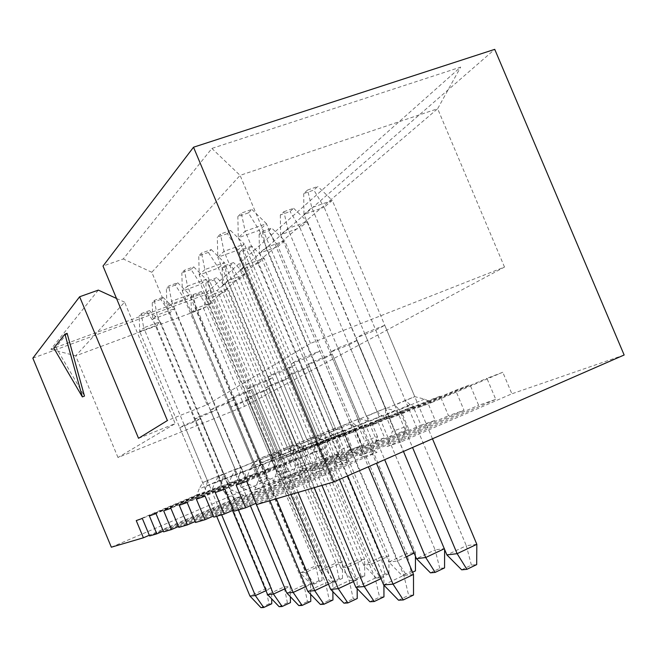 <?xml version="1.0" encoding="UTF-8"?>
<svg xmlns="http://www.w3.org/2000/svg" width="657" height="657" viewBox="0 0 657 657"><rect width="100%" height="100%" fill="white"/><g stroke="black" fill="none" stroke-linecap="round" stroke-linejoin="round"><path stroke-width="0.49" stroke-dasharray="3.29 2.46" d="M67.121 333.354L55.87 347.307L84.482 396.081M401.016 441.906L387.047 446.497L392.393 431.353L406.445 426.409L401.016 441.906L511.877 393.806L502.794 372.264L486.903 378.333L495.764 399.374L478.649 405.295L470.018 384.788L455.605 390.291L464.039 410.338L448.485 415.717L440.256 396.155L427.132 401.172L435.18 420.316L420.981 425.227L413.122 406.519L401.123 411.11L408.818 429.432L395.801 433.924L388.287 416.012L377.266 420.225L384.632 437.784L372.667 441.923L365.456 424.734L355.306 428.61L362.377 445.479L351.331 449.298L344.408 432.774L335.021 436.363L341.821 452.583L292.398 469.665L217.385 290.271L494.737 49.349M410.116 404.679L385.56 415.084L385.544 408.769L405.295 400.442L410.116 404.679L417.236 407.989L486.903 378.333M385.544 408.769L355.872 338.084L375.771 330.184L405.295 400.442L414.772 396.664L424.496 399.111L431.772 402.511L417.236 407.989M424.496 399.111L399.44 409.738L394.758 405.114L364.586 333.271L355.872 338.084M375.771 330.184L384.764 325.264L414.772 396.664L394.758 405.114M406.445 426.409L399.44 409.738M431.772 402.511L502.794 372.264M385.56 415.084L392.393 431.353M387.047 446.497L495.764 399.374M384.764 325.264L364.586 333.271M372.232 451.359L359.617 455.515L364.775 441.085L377.479 436.609L372.232 451.359L478.649 405.295M381.84 415.626L358.287 425.605L358.164 419.634L377.11 411.643L381.84 415.626L388.665 418.764L455.605 390.291M358.164 419.634L329.962 352.39L349.048 344.785L377.11 411.643L385.684 408.235L394.849 410.592L401.813 413.803L388.665 418.764M394.849 410.592L370.835 420.767L366.491 416.333L337.846 348.038L329.962 352.39M349.048 344.785L357.186 340.342L385.684 408.235L366.491 416.333M377.479 436.609L370.835 420.767M401.813 413.803L470.018 384.788M358.287 425.605L364.775 441.085M359.617 455.515L464.039 410.338M357.186 340.342L337.846 348.038M346.19 459.925L334.733 463.686L339.726 449.905L351.265 445.84L346.19 459.925L448.485 415.717M356.176 425.564L333.542 435.148L333.337 429.489L351.536 421.819L356.176 425.564L362.713 428.545L427.132 401.172M333.337 429.489L306.474 365.358L324.796 358.04L351.536 421.819L359.33 418.714L368.002 420.989L374.671 424.036L362.713 428.545M368.002 420.989L344.941 430.746L340.901 426.483L313.627 361.407L306.474 365.358M324.796 358.04L332.196 354L359.33 418.714L340.901 426.483M351.265 445.84L344.941 430.746M374.671 424.036L440.256 396.155M333.542 435.148L339.726 449.905M334.733 463.686L435.18 420.316M332.196 354L313.627 361.407M322.513 467.702L312.067 471.143L316.896 457.945L327.424 454.242L322.513 467.702L420.981 425.227M332.771 434.622L310.991 443.836L310.72 438.465L328.229 431.082L332.771 434.622L339.053 437.463L401.123 411.11M310.72 438.465L285.064 377.175L302.688 370.121L328.229 431.082L335.341 428.257L343.57 430.442L349.967 433.349L339.053 437.463M343.57 430.442L321.388 439.829L317.618 435.722L291.601 373.57L285.064 377.175M302.688 370.121L309.439 366.434L335.341 428.257L317.618 435.722M327.424 454.242L321.388 439.829M349.967 433.349L413.122 406.519M310.991 443.836L316.896 457.945M312.067 471.143L408.818 429.432M309.439 366.434L291.601 373.57M300.898 474.806L291.322 477.959L296.003 465.304L305.645 461.912L300.898 474.806L395.801 433.924M311.344 442.917L290.353 451.794L290.024 446.678L306.893 439.566L311.344 442.917L317.38 445.627L377.266 420.225M290.024 446.678L265.477 387.991L282.461 381.175L306.893 439.566L313.414 436.979L321.24 439.09L327.391 441.857L317.38 445.627M321.24 439.09L299.879 448.123L296.348 444.165L271.464 384.69L265.477 387.991M282.461 381.175L288.645 377.8L313.414 436.979L296.348 444.165M305.645 461.912L299.879 448.123M327.391 441.857L388.287 416.012M290.353 451.794L296.003 465.304M291.322 477.959L384.632 437.784M288.645 377.8L271.464 384.69M281.081 481.326L272.277 484.217L276.811 472.063L285.68 468.942L281.081 481.326L372.667 441.923M291.651 450.546L271.398 459.103L271.021 454.217L287.298 447.36L291.651 450.546L297.465 453.133L355.306 428.61M271.021 454.217L247.492 397.92L263.868 391.342L287.298 447.36L293.293 444.978L300.75 447.023L306.671 449.667L297.465 453.133M300.75 447.023L280.153 455.728L276.835 451.909L252.994 394.882L247.492 397.92M263.868 391.342L269.559 388.23L293.293 444.978L276.835 451.909M285.68 468.942L280.153 455.728M306.671 449.667L365.456 424.734M271.398 459.103L276.811 472.063M272.277 484.217L362.377 445.479M269.559 388.23L252.994 394.882M624.15 355.002L511.877 393.806M236.134 485.096L313.537 452.139L316.378 444.403L341.96 433.571L348.867 450.053L363.567 456.672L377.044 452.303L256.509 504.601M363.567 456.672L255.967 503.303L171.608 301.235L166.894 305.719L184.609 299.214L303.961 585.001L286.781 592.959M215.258 492.512L289.261 461.042L292.004 453.675L316.493 443.303L323.055 458.98L337.098 465.246L349.269 461.304L234.056 511.187M337.098 465.246L233.58 510.029M196.402 499.213L267.284 469.098L269.92 462.068L293.416 452.123L299.666 467.07L313.118 473.024L324.164 469.443L213.829 517.125M313.118 473.024L213.394 516.082M179.287 505.299L247.295 476.424L249.841 469.706L272.409 460.155L278.371 474.428L291.273 480.103L301.341 476.834L195.507 522.496M291.273 480.103L195.113 521.559M163.675 510.842L229.03 483.117L231.486 476.678L253.208 467.497L258.907 481.162L271.308 486.574L280.523 483.585L178.827 527.39M271.308 486.574L178.474 526.536M149.385 515.926L212.277 489.26L214.658 483.076L235.584 474.239L241.045 487.338L252.978 492.512L261.445 489.769L163.585 531.866M252.978 492.512L163.265 531.086M136.245 520.59L196.862 494.91L199.161 488.964L219.348 480.439L224.595 493.029L236.093 497.99L243.895 495.452L149.607 535.964M236.093 497.99L149.311 535.25M111.337 547.199L292.398 469.665M344.408 432.774L287.594 456.853L281.886 454.324L262.003 462.725L267.309 475.413L262.841 487.313L254.727 489.982L341.821 452.583M262.841 487.313L351.331 449.298M246.728 400.704L269.23 454.545L253.512 461.165L230.919 407.069L246.728 400.704L251.976 397.838L235.994 404.269L230.919 407.069M253.512 461.165L253.922 465.838L273.484 457.576L269.23 454.545L274.766 452.344L251.976 397.838M281.886 454.324L274.766 452.344L258.874 459.038L235.994 404.269M291.067 363.83L311.747 355.609L319.844 351.027L298.878 359.346L291.067 363.83L321.248 435.895L341.763 427.239L311.747 355.609M246.942 389.141L265.913 381.561L272.548 377.8L253.331 385.478L246.942 389.141L274.224 454.406L293.063 446.464L265.913 381.561M210.445 410.075L227.971 403.045L233.506 399.908L215.775 407.02L210.445 410.075L235.337 469.706L252.748 462.372L227.971 403.045M179.763 427.674L196.032 421.121L200.722 418.468L184.264 425.095L179.763 427.674L202.643 482.575L218.83 475.767L196.032 421.121M138.537 438.301L175.205 423.593L117.981 457.51L244.527 406.371L504.502 267.054L310.506 343.397L207.07 404.704L167.387 420.554M194.472 419.24L211.34 412.456L216.432 409.574L199.358 416.439L194.472 419.24L218.313 476.407L235.091 469.344L211.34 412.456M227.872 400.08L246.088 392.787L252.14 389.363L233.687 396.738L227.872 400.08L253.906 462.405L271.998 454.775L246.088 392.787M267.908 377.11L287.7 369.226L295.009 365.087L274.954 373.069L267.908 377.11L296.57 445.61L316.214 437.324L287.7 369.226M298.878 359.346L329.568 432.626L350.37 423.847L319.844 351.027M350.37 423.847L354.928 428.61L328.804 439.681L329.568 432.626L321.248 435.895L316.378 444.403M274.954 373.069L304.076 442.654L323.983 434.261L295.009 365.087M323.983 434.261L328.204 438.827L303.214 449.413L304.076 442.654L296.57 445.61L292.004 453.675M253.331 385.478L281.032 451.729L300.118 443.68L272.548 377.8M300.118 443.68L304.043 448.066L280.087 458.208L281.032 451.729L274.224 454.406L269.92 462.068M233.687 396.738L260.098 459.966L278.428 452.238L252.14 389.363M278.428 452.238L282.091 456.451L259.096 466.183L260.098 459.966L253.906 462.405L249.841 469.706M215.775 407.02L241.012 467.48L258.628 460.056L233.506 399.908M258.628 460.056L262.069 464.113L239.961 473.459L241.012 467.48L235.337 469.706L231.486 476.678M199.358 416.439L223.52 474.362L240.495 467.217L216.432 409.574M240.495 467.217L243.722 471.126L222.436 480.119L223.52 474.362L218.313 476.407L214.658 483.076M184.264 425.095L207.448 480.686L223.807 473.796L200.722 418.468M223.807 473.796L226.854 477.573L206.331 486.246L207.448 480.686L202.643 482.575L199.161 488.964M98.32 290.107L50.901 349.261L207.481 291.749L460.672 67.088L211.883 148.433L123.278 258.965L103.009 266.052M32.85 358.164L217.385 290.271M244.527 406.371L203.563 308.33L75.703 355.839L124.6 302.163L175.205 423.593M117.981 457.51L75.703 355.839L50.901 349.261M504.502 267.054L437.644 108.725L203.563 308.33L207.481 291.749M310.506 343.397L240.084 175.37L437.644 108.725L460.672 67.088M207.07 404.704L151.808 272.285L240.084 175.37L211.883 148.433M151.808 272.285L123.278 258.965M116.511 298.45L124.6 302.163M224.595 493.029L232.208 490.393L226.854 477.573M219.348 480.439L218.83 475.767M206.331 486.246L203.99 492.298L142.314 518.439M243.895 495.452L232.208 490.393M196.862 494.91L203.99 492.298M241.045 487.338L249.299 484.48L243.722 471.126M235.584 474.239L235.091 469.344M222.436 480.119L220.013 486.418L155.98 513.577M261.445 489.769L249.299 484.48M212.277 489.26L220.013 486.418M258.907 481.162L267.892 478.058L262.069 464.113M253.208 467.497L252.748 462.372M239.961 473.459L237.456 480.029L170.877 508.288M280.523 483.585L267.892 478.058M229.03 483.117L237.456 480.029M278.371 474.428L288.193 471.036L282.091 456.451M272.409 460.155L271.998 454.775M259.096 466.183L256.509 473.048L187.171 502.498M301.341 476.834L288.193 471.036M247.295 476.424L256.509 473.048M299.666 467.07L310.433 463.341L304.043 448.066M293.416 452.123L293.063 446.464M280.087 458.208L277.402 465.386L205.083 496.134M324.164 469.443L310.433 463.341M267.284 469.098L277.402 465.386M323.055 458.98L334.922 454.874L328.204 438.827M316.493 443.303L316.214 437.324M303.214 449.413L300.421 456.944L224.85 489.104M349.269 461.304L334.922 454.874M289.261 461.042L300.421 456.944M348.867 450.053L362.015 445.503L354.928 428.61M341.96 433.571L341.763 427.239M328.804 439.681L325.913 447.606L246.786 481.31M377.044 452.303L362.015 445.503M313.537 452.139L325.913 447.606M267.309 475.413L259.129 478.296L253.922 465.838M262.003 462.725L258.874 459.038M287.594 456.853L279.102 460.056L335.021 436.363M273.484 457.576L279.102 460.056M254.727 489.982L259.129 478.296M53.775 348.079L55.87 347.307M216.695 516.279L139.711 331.596L156.144 325.486L160.324 321.626L271.505 588.138L265.921 588.672L249.931 596.014M147.464 312.601L139.21 315.623L141.189 313.635L149.492 310.589L147.464 312.601L156.144 325.486L265.921 588.672L268.968 603.939L271.776 603.767M260.96 607.651L268.968 603.939M221.672 514.817L143.702 327.794L139.711 331.596L139.21 315.623M265.978 590.676L271.505 588.138L271.686 598.864M149.492 310.589L160.324 321.626L143.702 327.794L141.189 313.635M232.529 510.481L152.736 319.187L169.793 312.896L174.327 308.708L290.213 586.323L284.153 586.915L267.588 594.552M160.801 299.42L152.243 302.54L154.395 300.38L163.01 297.243L160.801 299.42L169.793 312.896L284.153 586.915L287.413 602.806L290.46 602.617M279.118 606.674L287.413 602.806M238.36 509.922L157.072 315.073L152.736 319.187L152.243 302.54M285.015 588.729L290.213 586.323L290.369 596.72M163.01 297.243L174.327 308.708L157.072 315.073L154.395 300.38M175.296 285.097L166.402 288.316L168.742 285.967L177.694 282.732L175.296 285.097L184.609 299.214L189.536 294.665L310.556 584.36L303.961 585.001L307.46 601.574L310.777 601.369M298.853 605.598L307.46 601.574M250.374 505.734L166.894 305.719L166.402 288.316M305.768 586.586L310.556 584.36L310.687 594.33M177.694 282.732L189.536 294.665L171.608 301.235L168.742 285.967M269.887 500.675L182.326 291.035L200.755 284.317L206.142 279.34L332.762 582.217L325.552 582.915L307.706 591.226M191.097 269.493L181.841 272.819L184.403 270.249L193.716 266.898L191.097 269.493L200.755 284.317L325.552 582.915L329.321 600.227L332.943 600.005M320.386 604.44L329.321 600.227M276.318 498.786L187.483 286.123L182.326 291.035L181.841 272.819M328.484 584.213L332.762 582.217L332.861 591.645M193.716 266.898L206.142 279.34L187.483 286.123L184.403 270.249M290.977 494.483L199.219 274.954L218.42 268.015L224.333 262.554L357.096 579.868L349.187 580.632L330.619 589.329M208.392 252.403L198.751 255.844L201.559 253.019L211.267 249.57L208.392 252.403L218.42 268.015L349.187 580.632L353.252 598.749L357.236 598.511M343.956 603.159L353.252 598.749M298.04 492.413L204.869 269.575L199.219 274.954L198.751 255.844M353.45 581.576L357.096 579.868L357.162 588.623M211.267 249.57L224.333 262.554L204.869 269.575L201.559 253.019M193.248 294.55L201.313 291.593L198.989 293.687L190.973 296.627L193.248 294.55L195.958 308.42L191.376 312.404L300.192 572.929L306.154 572.198L321.848 564.979L212.096 302.434L195.958 308.42L306.154 572.198L314.202 584.057L311.172 584.352L318.941 580.739L322.02 580.427L314.202 584.057M322.02 580.427L321.848 564.979L315.721 565.8L207.341 306.466L212.096 302.434L201.313 291.593M318.941 580.739L315.721 565.8L300.192 572.929L311.172 584.352M190.973 296.627L191.376 312.404L207.341 306.466L198.989 293.687M432.47 438.777L332.278 200.377L311.82 207.62L303.969 214.453L403.455 451.449M307.599 190.029L317.816 186.473L313.841 190.062L303.698 193.593L307.599 190.029L311.82 207.62L412.547 447.483M461.682 569.824L471.406 565.151L476.686 564.609M476.826 544.308L466.322 545.712L324.147 207.284L332.278 200.377L317.816 186.473M471.406 565.151L466.322 545.712L446.9 554.927M303.698 193.593L303.969 214.453L324.147 207.284L313.841 190.062M444.304 548.751L307.328 221.573L287.733 228.57L280.629 234.754L376.453 463.251M283.857 211.735L293.638 208.294L290.041 211.529L280.325 214.962L283.857 211.735L287.733 228.57L384.673 459.662M430.442 572.838L439.788 568.387L444.559 567.894M444.608 549.482L444.617 548.603L435.115 549.876L299.962 227.823L307.328 221.573L293.638 208.294M439.788 568.387L435.115 549.876L416.464 558.664M280.325 214.962L280.629 234.754L299.962 227.823L290.041 211.529M339.472 479.413L238.286 237.768L259.244 230.328L266.455 223.676L368.372 466.782M413.499 574.423L403.833 575.351L383.655 584.927M248.395 212.893L237.859 216.572L241.291 213.131L251.902 209.435L248.395 212.893L259.244 230.328L403.833 575.351L408.654 595.341L413.516 595.045M398.544 600.202L408.654 595.341M347.668 475.832L245.192 231.198L238.286 237.768L237.859 216.572M251.902 209.435L266.455 223.676L245.192 231.198L241.291 213.131M314.169 487.675L217.779 257.281L237.826 250.103L244.338 244.084L383.877 577.281L375.155 578.127L355.815 587.235M227.404 233.629L217.327 237.185L220.423 234.073L230.574 230.5L227.404 233.629L237.826 250.103L375.155 578.127L379.574 597.131L383.959 596.86M369.891 601.755L379.574 597.131M321.955 485.392L224.021 251.352L217.779 257.281L217.327 237.185M381.019 578.628L383.877 577.281L383.91 585.19M230.574 230.5L244.338 244.084L224.021 251.352L220.423 234.073M208.392 280.711L216.744 277.665L214.231 279.931L205.928 282.962L208.392 280.711L211.283 295.083L206.314 299.403L319.639 570.547L326.102 569.75L342.346 562.244L228.012 288.916L211.283 295.083L326.102 569.75L334.405 582.11L331.112 582.422L339.16 578.677L342.494 578.332L334.405 582.11M342.494 578.332L342.346 562.244L335.711 563.131L222.863 293.293L228.012 288.916L216.744 277.665M339.16 578.677L335.711 563.131L319.639 570.547L331.112 582.422M205.928 282.962L206.314 299.403L222.863 293.293L214.231 279.931M224.834 265.683L233.506 262.545L230.771 265.009L222.148 268.13L224.834 265.683L227.922 280.605L222.526 285.302L340.753 567.952L347.775 567.09L364.619 559.279L245.291 274.248L227.922 280.605L347.775 567.09L356.34 579.991L352.76 580.336L361.095 576.427L364.725 576.058L356.34 579.991M364.725 576.058L364.619 559.279L357.4 560.24L239.69 279.003L245.291 274.248L233.506 262.545M361.095 576.427L357.4 560.24L340.753 567.952L352.76 580.336M222.148 268.13L222.526 285.302L239.69 279.003L230.771 265.009M242.745 249.307L251.754 246.079L248.773 248.765L239.821 251.984L242.745 249.307L246.063 264.82L240.175 269.945L363.74 565.135L371.41 564.191L388.887 556.044L264.114 258.258L246.063 264.82L371.41 564.191L380.247 577.684L376.338 578.061L384.986 573.988L388.944 573.586L380.247 577.684M388.944 573.586L388.887 556.044L381.011 557.087L258.012 263.449L264.114 258.258L251.754 246.079M384.986 573.988L381.011 557.087L363.74 565.135L376.338 578.061M239.821 251.984L240.175 269.945L258.012 263.449L248.773 248.765M414.14 553.112L415.438 552.496L284.711 240.774L265.921 247.549L259.466 253.167L388.87 562.047L397.28 561.012L406.133 556.865M262.34 231.404L271.719 228.069L268.45 231.018L259.129 234.335L262.34 231.404L265.921 247.549L397.28 561.012L406.412 575.162L402.125 575.573L411.11 571.319L415.446 570.876M412.58 572.231L406.412 575.162M415.438 556.208L415.438 552.496L406.806 553.646L278.018 246.457L284.711 240.774L271.719 228.069M411.11 571.319L406.806 553.646L388.87 562.047L402.125 575.573M259.129 234.335L259.466 253.167L278.018 246.457L268.45 231.018"/><path stroke-width="0.99" d="M310.687 594.33L310.777 601.369L302.121 605.426L298.853 605.598L286.781 592.959L293.17 592.433L255.967 503.303L245.603 507.795L236.134 485.096L246.786 481.31L256.509 504.601L333.657 481.959L624.15 355.002L494.737 49.349L193.519 147.217L333.657 481.959M149.311 535.25L143.398 537.787L111.337 547.199L32.85 358.164L79.628 296.759L138.537 438.301L167.387 420.554L103.009 266.052L193.519 147.217M143.398 537.787L136.245 520.59L142.314 518.439L149.607 535.964L156.834 533.845L149.385 515.926L155.98 513.577L163.585 531.866L171.461 529.558L163.675 510.842L170.877 508.288L178.827 527.39L187.434 524.869L179.287 505.299L187.171 502.498L195.507 522.496L204.951 519.728L196.402 499.213L205.083 496.134L213.829 517.125L224.242 514.061L215.258 492.512L224.85 489.104L234.056 511.187L245.603 507.795M84.482 396.081L67.121 333.354L64.928 334.15L53.775 348.079L82.355 396.902L84.482 396.081M233.58 510.029L224.242 514.061M213.394 516.082L204.951 519.728M195.113 521.559L187.434 524.869M178.474 526.536L171.461 529.558M163.265 531.086L156.834 533.845M79.628 296.759L98.32 290.107L116.511 298.45M82.355 396.902L64.928 334.15M271.686 598.864L271.776 603.767L263.728 607.503L260.96 607.651L249.931 596.014L216.695 516.279M249.931 596.014L255.343 595.571L221.672 514.817M263.728 607.503L255.343 595.571L265.978 590.676M290.369 596.72L290.46 602.617L282.116 606.51L279.118 606.674L267.588 594.552L232.529 510.481M267.588 594.552L273.46 594.068L238.36 509.922M282.116 606.51L273.46 594.068L285.015 588.729M286.781 592.959L250.374 505.734M302.121 605.426L293.17 592.433L305.768 586.586M332.861 591.645L332.943 600.005L323.95 604.243L320.386 604.44L307.706 591.226L269.887 500.675M307.706 591.226L314.695 590.643L276.318 498.786M323.95 604.243L314.695 590.643L328.484 584.213M357.162 588.623L357.236 598.511L347.873 602.945L343.956 603.159L330.619 589.329L290.977 494.483M330.619 589.329L338.298 588.688L298.04 492.413M347.873 602.945L338.298 588.688L353.45 581.576M403.455 451.449L446.9 554.927L457.141 553.67L476.826 544.308L432.47 438.777M412.547 447.483L457.141 553.67L466.897 569.323L461.682 569.824L446.9 554.927M476.826 544.308L476.686 564.609L466.897 569.323M376.453 463.251L416.464 558.664L425.728 557.522L444.304 548.751M384.673 459.662L425.728 557.522L435.164 572.387L430.442 572.838L416.464 558.664M444.608 549.482L444.559 567.894L435.164 572.387M368.372 466.782L413.499 574.423L393.042 584.147L347.668 475.832M413.499 574.423L413.516 595.045L403.341 599.948L398.544 600.202L383.655 584.927L339.472 479.413M383.655 584.927L393.042 584.147L403.341 599.948M383.91 585.19L383.959 596.86L374.211 601.525L369.891 601.755L355.815 587.235L314.169 487.675M355.815 587.235L364.282 586.537L321.955 485.392M374.211 601.525L364.282 586.537L381.019 578.628M415.438 556.208L415.446 570.876L412.58 572.231M406.133 556.865L414.14 553.112"/></g></svg>
